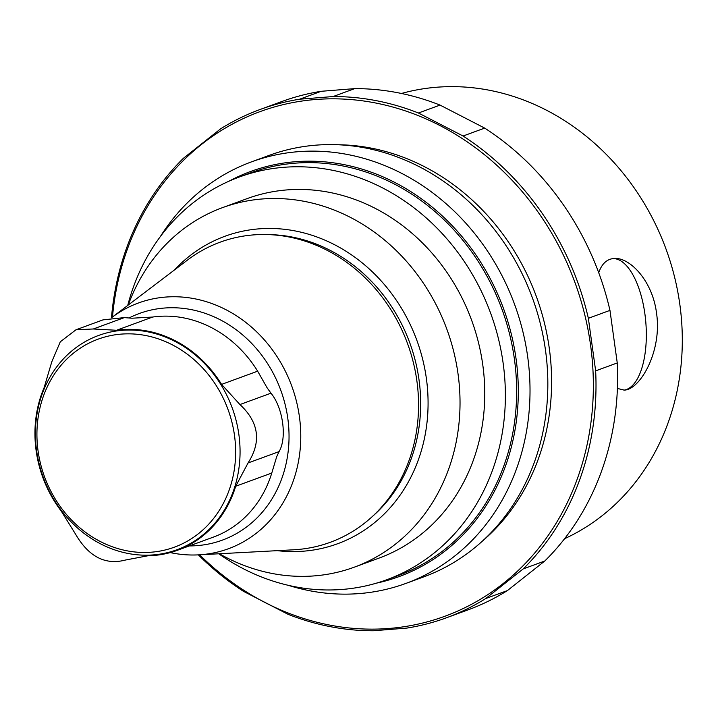 <?xml version="1.0" encoding="UTF-8"?>
<svg xmlns="http://www.w3.org/2000/svg" width="718" height="718" viewBox="0 0 718 718"><rect width="100%" height="100%" fill="white"/><g stroke="black" fill="none" stroke-linecap="round" stroke-linejoin="round"><path stroke-width="1.08" d="M401.452 93.475A237.676 209.665 69.9 0 1 436.688 87.237A237.676 209.665 69.9 0 1 672.245 268.272A237.676 209.665 69.9 0 1 564.599 538.697M598.722 272.723C601.711 263.955 606.683 259.216 613.657 258.507C629.39 256.64 652.474 280.576 656.494 312.904C662.4 350.788 640.294 389.694 624.292 390.116L617.399 388.447M38.081 450.994A110.787 97.729 69.9 0 1 172.284 344.802A110.787 97.729 69.9 0 1 198.491 533.654A110.787 97.729 69.9 0 1 38.081 450.994M36.618 450.689A114.081 100.637 69.9 0 1 174.815 341.328A114.081 100.637 69.9 0 1 201.803 535.816A114.081 100.637 69.9 0 1 36.618 450.689M75.749 534.479C88.826 556.755 105.367 565.281 125.372 560.049L147.827 555.786A114.745 101.22 69.9 0 0 177.337 550.311A114.745 101.22 69.9 0 0 235.701 486.248L248.042 462.975C261.621 441.696 258.92 422.22 239.938 404.548L221.575 384.399A114.745 101.22 69.9 0 0 116.531 330.271L93.304 328.979L75.955 329.795L60.285 341.804L51.786 361.827L44.157 387.532A114.745 101.22 69.9 0 0 36.142 450.698A114.745 101.22 69.9 0 0 61.317 511.207L75.749 534.479M75.955 329.786L102.988 319.878L124.34 317.607L131.977 318.218L152.611 317.051A114.745 101.22 69.9 0 1 201.318 323.01A114.745 101.22 69.9 0 1 257.645 371.179L267.15 387.882L270.973 393.177C283 407.671 287.218 437.845 279.078 451.604L276.699 456.693L271.781 473.027A114.745 101.22 69.9 0 1 263.542 492.826A114.745 101.22 69.9 0 1 213.408 537.091L177.337 550.311M198.347 554.87A270.686 238.78 69.9 0 0 243.375 591.282L288.026 614.294A270.686 238.78 69.9 0 0 373.36 630.763L406.855 628.088A270.686 238.78 69.9 0 0 446.363 617.812A270.686 238.78 69.9 0 0 485.799 598.498L523.153 568.943A270.686 238.78 69.9 0 0 595.653 370.865L588.356 318.298A270.686 238.78 69.9 0 0 463.083 136.016L418.432 113.004A270.686 238.78 69.9 0 0 333.098 96.544L299.603 99.219A270.686 238.78 69.9 0 0 260.096 109.486A270.686 238.78 69.9 0 0 220.659 128.8L183.305 158.364A270.686 238.78 69.9 0 0 111.469 317.769A130.856 115.436 69.9 0 1 111.595 317.679A130.856 115.436 69.9 0 1 291.795 386.167A130.856 115.436 69.9 0 1 198.518 554.861A130.856 115.436 69.9 0 1 170.202 552.591M111.595 317.679L187.488 260.069A159.845 141.006 69.9 0 1 267.006 234.553A159.845 141.006 69.9 0 1 407.591 343.725A159.845 141.006 69.9 0 1 370.838 517.884A159.845 141.006 69.9 0 1 293.662 549.791L198.518 554.861M174.456 269.959A163.731 144.435 69.9 0 1 416.853 340.332A163.731 144.435 69.9 0 1 277.319 550.661M128.226 305.06A191.464 168.892 69.9 0 1 222.436 207.664A191.464 168.892 69.9 0 1 446.901 329.329A191.464 168.892 69.9 0 1 354.189 567.211A191.464 168.892 69.9 0 1 219.358 553.749M222.436 207.664L247.171 198.599A191.464 168.892 69.9 0 1 471.636 320.264A191.464 168.892 69.9 0 1 378.933 558.146L354.189 567.211M160.419 236.446A224.474 198.015 69.9 0 1 251.471 161.873L269.277 155.339A224.474 198.015 69.9 0 1 532.442 297.979A224.474 198.015 69.9 0 1 423.746 576.877L405.939 583.402A224.474 198.015 69.9 0 1 288.259 585.314M251.471 161.873A224.474 198.015 69.9 0 1 514.626 304.504A224.474 198.015 69.9 0 1 405.939 583.402M127.741 305.428A214.44 189.166 69.9 0 1 239.274 177.032A214.44 189.166 69.9 0 1 503.139 363.191A214.44 189.166 69.9 0 1 386.831 579.722A214.44 189.166 69.9 0 1 218.748 553.784M386.831 579.722L398.104 575.585A214.44 189.166 -110.1 0 0 501.936 309.153A214.44 189.166 -110.1 0 0 250.537 172.894L239.274 177.032M112.484 317.006A268.711 237.039 69.9 0 1 422.067 117.196A268.711 237.039 69.9 0 1 565.012 507.276A268.711 237.039 69.9 0 1 199.622 554.808M485.799 598.498L507.411 590.582A270.686 238.78 69.9 0 1 467.974 609.896L446.363 617.812M523.153 568.943L544.765 561.018L507.411 590.582M595.653 370.865L617.256 362.949A270.686 238.78 69.9 0 1 544.765 561.018M588.356 318.298L609.968 310.382L617.256 362.949M463.083 136.016L484.686 128.1A270.686 238.78 69.9 0 1 609.968 310.382M418.432 113.004L440.044 105.088L484.686 128.1M333.098 96.544L354.71 88.619A270.686 238.78 69.9 0 1 440.044 105.088M354.71 88.619L321.206 91.294L299.603 99.219M260.096 109.486L281.698 101.57A270.686 238.78 69.9 0 1 321.206 91.294M623.888 390.143A66.029 28.146 85.2 0 0 644.89 313.883A66.029 28.146 85.2 0 0 612.894 258.588M270.973 393.177L239.938 404.548M279.078 451.604L248.042 462.975M124.34 317.607L93.304 328.979M271.781 473.027L235.701 486.248M257.645 371.179L221.575 384.399M152.611 317.051L116.531 330.271M128.935 318.029A120.687 106.461 69.9 0 1 284.552 402.224A120.687 106.461 69.9 0 1 189.31 545.922M267.006 234.553L270.372 234.642A158.534 139.848 69.9 0 1 409.798 342.917A158.534 139.848 69.9 0 1 373.342 515.65L370.838 517.884M229.105 181.133A215.732 190.306 69.9 0 1 503.515 308.578A215.732 190.306 69.9 0 1 376.42 583.151M337.469 144.749A222.167 195.978 69.9 0 1 536.364 296.543A222.167 195.978 69.9 0 1 482.64 540.905"/></g></svg>
